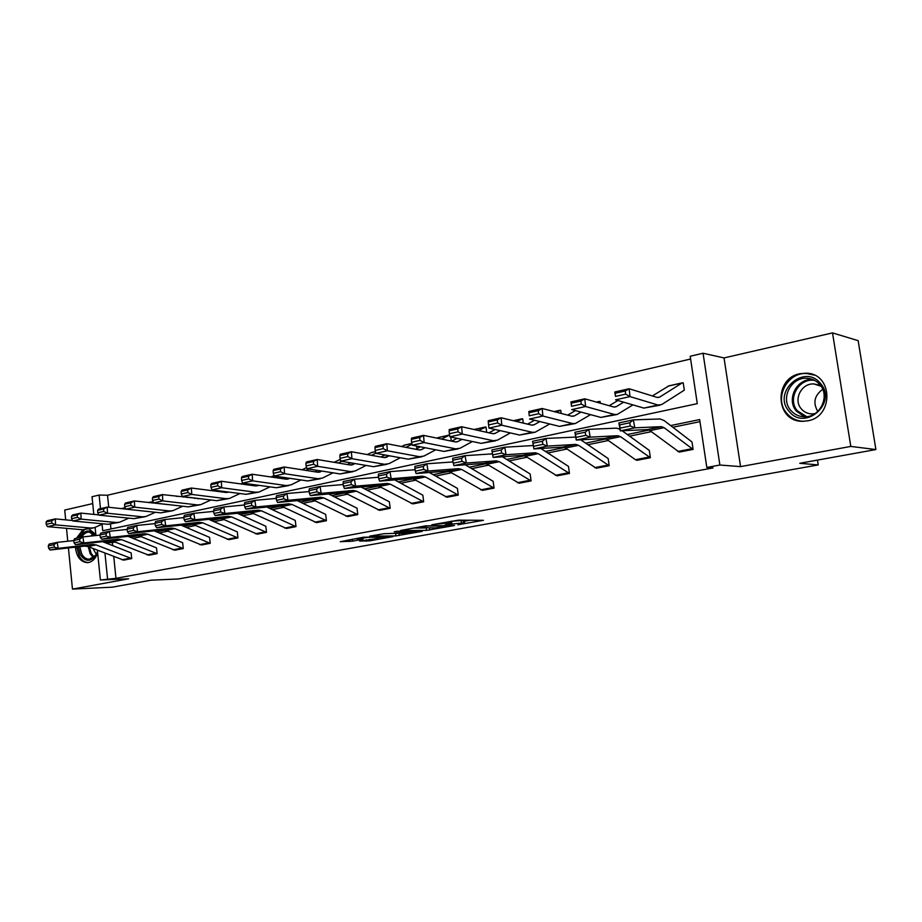 <?xml version="1.0" encoding="UTF-8"?>
<svg xmlns="http://www.w3.org/2000/svg" width="922" height="922" viewBox="0 0 922 922"><rect width="100%" height="100%" fill="white"/><g stroke="black" fill="none" stroke-linecap="round" stroke-linejoin="round"><path stroke-width="1.38" d="M457.888 524.802L483.382 520.308L458.372 520.146L431.773 524.791L448.553 522.855L451.838 523.212L445.13 524.837L463.466 522.855L464.607 523.189L457.888 524.802M88.892 528.882L95.819 534.46M97.663 552.808C95.773 558.283 92.765 561.521 88.616 562.512L87.325 562.662C80.548 561.994 76.561 556.83 75.362 547.149M800.042 373.698L806.162 373.203C832.923 373.203 834.168 416.951 807.488 420.858L802.382 421.296C775.425 421.757 773.339 378.297 800.042 373.698M832.508 332.9L858.152 340.656L875.9 449.556L850.799 446.421L832.508 332.9L724.035 357.932L703.06 353.23L719.875 465.022L706.805 467.454L699.66 419.579L670.605 425.584M92.73 503.596L64.713 510.062L65.681 519.881M66.511 528.329L67.767 541.226M68.424 547.945L72.458 589.1L128.619 578.809L100.383 580.007L97.398 550.227M875.9 449.556L799.754 463.282L818.229 464.93L178.234 578.981L151.139 580.18L112.311 587.176L72.458 589.1M76.468 538.287L82.83 529.77M359.58 541.053L369.607 540.88L392.933 536.616L363.326 537.238L340.253 541.698L352.573 541.168L363.061 539.209L356.998 538.909L368.512 537.296L386.629 537.319L359.58 541.053M724.035 357.932L740.562 466.624L850.799 446.421M740.562 466.624L719.875 465.022M113.763 556.634L115.965 578.336L713.086 467.915L706.805 467.454M115.965 578.336L100.383 580.007M426.344 530.415L454.511 525.505L425.618 525.863L400.54 530.519L426.344 530.415L426.39 527.949M422.276 531.395L395.884 535.913L369.699 536.143L384.001 533.711L397.924 533.227L405.53 531.787L394.213 531.775L397.013 531.268L422.23 531.049M818.229 464.93L817.457 460.09M151.796 502.928L151.692 501.891L149.099 502.617M383.679 455.641L383.564 454.73M451.296 441.096L450.766 436.993M523.281 423.106L522.693 418.761L516.712 421.527M600.326 403.214L600.049 401.416L597.456 402.395M684.308 390.156L683.214 382.791L682.315 382.837L659.599 397.128L657.109 397.417L629.138 388.75L630.014 396.598L657.985 405.023L661.708 404.551L684.308 390.156M690.613 359.015L107.528 495.218L108.75 507.284M110.467 524.203L110.951 528.986M561.141 413.425L560.703 410.244L556.335 412.169M486.689 432.314L485.986 426.99L478.483 430.493M416.951 448.622L416.629 446.075M177.692 496.428L176.321 496.267M102.065 524.307L102.711 530.749L697.274 403.652L690.198 356.249L703.06 353.23M93.802 514.395L92.039 496.716L99.115 495.056L100.486 508.644M107.528 495.218L99.115 495.056M95.923 535.521L95.116 527.43M104.97 553.2L107.54 578.682M649.053 430.032L627.317 434.527M605.996 438.93L585.62 443.148M564.541 447.504L545.432 451.457M524.595 455.756L506.685 459.467M486.078 463.72L469.286 467.2M448.91 471.407L433.167 474.657M413.033 478.829L398.281 481.872M378.354 485.998L364.547 488.844M344.851 492.924L331.92 495.587M312.431 499.62L300.342 502.121M281.06 506.109L269.754 508.437M250.692 512.378L240.123 514.568M221.268 518.464L211.415 520.504M192.756 524.364L183.559 526.266M165.096 530.081L156.533 531.844M138.277 535.624L130.302 537.272M112.23 541.007L104.831 542.539M115.031 542.044L112.334 542.597L112.645 545.651M112.334 542.597L105.258 542.701M699.971 421.665L672.783 427.255M651.37 431.669L629.553 436.152M608.382 440.509L587.913 444.727M566.984 449.037L547.772 452.99M527.084 457.243L509.071 460.954M488.614 465.161L471.707 468.641M451.48 472.802L435.633 476.063M415.638 480.178L400.77 483.243M381.005 487.312L367.071 490.17M347.513 494.192L334.456 496.889M315.128 500.865L302.9 503.377M283.78 507.319L272.336 509.67M253.435 513.566L242.728 515.767M224.023 519.616L214.031 521.668M195.522 525.482L186.186 527.396M167.885 531.164L159.172 532.962M141.066 536.685L132.952 538.356M102.665 541.675L131.131 552.889L131.708 558.571L123.721 560.127L88.028 546.562L84.64 546.089L50.088 550.031L58.155 548.336L54.283 547.069L53.914 544.683L48.267 545.87L48.636 548.256L54.283 547.069M128.031 536.339L156.486 547.864L157.12 553.638L148.903 555.228L113.314 541.352L109.937 540.857L75.512 544.706L83.833 542.977L79.914 541.675L79.546 539.255L73.725 540.488L74.094 542.908L79.914 541.675M154.147 530.842L182.648 542.701L183.271 548.544L174.811 550.192L139.349 535.97L135.983 535.463L101.731 539.232L110.294 537.445L106.353 536.12L105.972 533.665L99.968 534.933L100.348 537.388L106.353 536.12M181.046 525.171L209.559 537.376L210.204 543.312L201.492 545.006L166.167 530.438L162.825 529.908L128.757 533.584L137.597 531.74L133.609 530.392L133.217 527.891L127.029 529.205L127.42 531.694L133.609 530.392M208.775 519.328L237.277 531.89L237.945 537.918L228.967 539.658L193.816 524.733L190.485 524.18L156.636 527.753L165.764 525.851L161.742 524.48L161.338 521.944L154.954 523.293L155.357 525.817L161.742 524.48M237.357 513.289L265.801 526.243L266.539 532.351L257.273 534.161L222.329 518.844L219.021 518.268L185.414 521.748L194.83 519.778L190.785 518.371L190.37 515.79L183.778 517.184L184.181 519.766L190.785 518.371M266.838 507.054L295.259 520.423L296.008 526.623L286.465 528.479L251.741 512.782L248.456 512.171L215.137 515.536L224.864 513.496L220.784 512.067L220.358 509.451L213.547 510.892L213.962 513.496L220.784 512.067M297.264 500.611L325.673 514.407L326.411 520.711L316.569 522.624L282.109 506.512L278.847 505.878L245.84 509.117L255.901 507.008L251.775 505.556L251.349 502.882L244.307 504.38L244.733 507.031L251.775 505.556M328.67 493.95L357.021 508.206L357.794 514.603L347.629 516.585L313.468 500.035L310.241 499.378L277.591 502.478L287.998 500.3L283.838 498.814L283.4 496.105L276.116 497.638L276.554 500.346L283.838 498.814M361.124 487.047L389.361 501.81L390.202 508.31L379.703 510.35L345.865 493.351L342.684 492.659L310.426 495.621L321.19 493.362L317.007 491.841L316.546 489.086L309.008 490.677L309.458 493.42L317.007 491.841M394.674 479.889L422.841 495.195L423.671 501.798L412.826 503.908L379.368 486.436L376.222 485.721L344.413 488.51L355.558 486.182L351.34 484.626L350.867 481.814L343.065 483.474L343.526 486.263L351.34 484.626M429.352 472.479L457.404 488.36L458.28 495.068L447.055 497.246L414.024 479.279L410.924 478.53L379.61 481.157L391.159 478.748L386.894 477.147L386.422 474.288L378.343 476.006L378.815 478.841L386.894 477.147M465.241 464.792L493.132 481.284L494.065 488.107L482.46 490.366L449.901 471.88L446.847 471.096L416.087 473.539L428.062 471.027L423.763 469.39L423.279 466.486L414.888 468.261L415.373 471.154L423.763 469.39M502.398 456.793L530.127 473.966L531.095 480.904L519.086 483.243L487.047 464.215L484.05 463.386L453.912 465.633L466.336 463.028L462.003 461.357L461.496 458.395L452.794 460.239L453.301 463.19L462.003 461.357M540.891 448.472L568.471 466.394L569.45 473.447L557.003 475.867L525.552 456.263L522.613 455.399L493.155 457.427L506.051 454.73L501.683 453.013L501.165 450.005L492.141 451.918L492.648 454.915L501.683 453.013M580.779 439.817L608.163 458.545L609.177 465.725L596.292 468.226L565.474 448.023L562.604 447.124L533.907 448.91L532.593 441.292L545.974 438.446L575.731 437.074M622.154 430.77L649.307 450.409L650.367 457.715L636.998 460.308L635.477 459.709L606.907 439.471L604.117 438.526L576.25 440.059L574.902 432.291L588.812 429.341L616.426 428.142L619.999 429.226M691.996 441.961L693.102 449.406L679.237 452.103L649.929 430.597L647.221 429.594L620.287 430.862L618.893 422.944L633.368 419.867L660.025 418.968L664.047 420.513L691.996 441.961M464.573 522.924L464.285 520.688L463.144 520.331L463.466 522.855M451.596 521.276L463.144 520.331M464.354 521.253L470.324 520.169M413.759 528.029L426.033 527.96M449.337 526.174L427.785 526.001L419.107 527.638L435.518 527.903L449.337 526.174M396.552 533.435L398.903 533.123M405.231 533.492L416.825 531.856L406.533 532.006L398.949 533.446L405.231 533.492M625.623 394.143L625.277 390.997L615.17 393.279L615.516 396.414L625.623 394.143L630.014 396.598L615.585 399.825L643.856 408.089L659.933 405.207M615.516 396.414L614.732 392.011L629.138 388.75L625.277 390.997M668.865 385.857L652.373 395.953M614.732 392.011L615.17 393.279M629.738 422.783L633.368 419.867L634.774 427.831L620.287 430.862L620.149 428.108L630.302 425.976L629.738 422.783L619.596 424.938L620.149 428.108M693.102 449.406L664.071 427.67L661.385 426.667L634.774 427.831L630.302 425.976M619.596 424.938L618.893 422.944M623.641 402.176L616.242 406.671L613.66 406.982L584.79 398.8L585.608 406.521L614.467 414.462L617.21 414.462L632.953 404.896M581.263 404.113L580.941 401.024L571.225 403.225L571.548 406.302L581.263 404.113L585.608 406.521L571.744 409.61L600.867 417.412L616.484 414.612M571.548 406.302L570.948 401.946L584.79 398.8L580.941 401.024M617.924 400.505L609.223 405.726M570.948 401.946L571.225 403.225M580.941 412.076L574.487 415.857L571.813 416.202L542.148 408.481L542.908 416.053L572.574 423.544L575.409 423.509L590.553 414.646M538.609 413.701L538.298 410.67L528.963 412.779L529.263 415.799L538.609 413.701L542.908 416.053L529.574 419.026L559.481 426.379L574.648 423.671M529.263 415.799L528.825 411.5L542.148 408.481L538.298 410.67M575.443 410.601L567.664 415.119M528.825 411.5L528.963 412.779M585.193 432.211L588.812 429.341L590.184 437.155L576.25 440.059L575.985 437.397L585.747 435.345L585.193 432.211L575.443 434.274L575.985 437.397M636.975 460.308L650.344 457.704L620.518 436.659L617.752 435.703L590.184 437.155L585.747 435.345M575.443 434.274L574.902 432.291M542.367 441.281L545.974 438.446L547.299 446.11L533.907 448.91L533.515 446.329L542.897 444.346L542.367 441.281L532.985 443.263L533.515 446.329M596.257 468.226L609.154 465.725L578.59 445.314L575.743 444.404L547.299 446.11L542.897 444.346M532.985 443.263L532.593 441.292M820.545 383.529C838.063 403.087 804.353 431.922 788.932 411.108C771.921 392 804.503 363.014 820.545 383.529M790.65 410.198C794.13 414.301 798.579 416.479 804.007 416.744C819.716 417.977 830.572 396.299 819.9 384.681C816.512 380.751 812.224 378.631 807.038 378.285C791.111 376.821 780.116 398.465 790.65 410.198M814.956 413.632L811.648 413.909C807.43 413.69 803.972 411.996 801.264 408.815C793.024 399.687 801.598 382.837 814.011 383.967L821.087 386.272M814.207 375.127L807.027 373.548C787.238 371.693 773.57 398.546 786.627 413.125C790.949 418.242 796.493 420.962 803.269 421.285L803.88 421.285M817.779 411.419C812.743 402.799 814.391 395.434 822.724 389.338M97.548 551.702L95.531 555.978C90.183 562.109 85.112 561.671 80.329 554.664L78.22 546.827M79.776 546.654L81.735 553.984C83.706 557.464 86.242 559.216 89.353 559.228L95.807 555.182L97.536 551.633M96.268 554.456L93.11 548.555M84.328 529.781L77.967 537.964M76.745 546.988L79.165 556.001C81.597 560.322 84.743 562.489 88.604 562.524M79.834 537.561C84.363 529.85 89.492 528.963 95.208 534.898L95.669 535.555M95.427 535.578L88.95 532.017C86.023 532.178 83.625 533.896 81.77 537.157M539.831 421.55L534.253 424.719L531.51 425.077L501.119 417.781L501.822 425.215L532.225 432.291L535.129 432.234L549.708 423.982M497.557 422.921L497.281 419.948L488.291 421.976L488.568 424.95L497.557 422.921L501.822 425.215L488.983 428.085L519.593 435.034L534.357 432.406M534.53 420.248L527.603 424.143M488.291 421.976L488.291 420.697L501.119 417.781L497.281 419.948M488.983 428.085L488.568 424.95M492.141 451.918L491.875 449.948L504.76 447.205L533.331 445.533M501.165 450.005L504.76 447.205L506.051 454.73L535.267 452.783L538.194 453.659L569.45 473.447M492.648 454.915L493.155 457.427M500.208 430.632L494.676 433.582L492.648 433.64L461.611 426.748L462.268 434.055L493.316 440.728L497.523 440.128L510.339 432.925M458.038 431.807L457.773 428.88L449.118 430.839L449.371 433.755L458.038 431.807L462.268 434.055L449.89 436.809L481.134 443.367L495.494 440.82M495.114 429.479L488.983 432.821M449.118 430.839L449.245 429.548L461.611 426.748L457.773 428.88M449.89 436.809L449.371 433.755M452.794 460.239L452.667 458.292L465.08 455.652L492.475 453.866M461.496 458.395L465.08 455.652L466.336 463.028L496.255 460.862L499.24 461.692L531.072 480.904L519.063 483.243M453.301 463.19L453.912 465.633M462.014 439.356L457.231 441.822L455.157 441.892L423.532 435.38L424.143 442.56L455.779 448.864L460.09 448.23L472.352 441.523M419.959 440.37L419.717 437.489L411.362 439.379L411.604 442.249L419.959 440.37L424.143 442.56L412.215 445.222L444.035 451.411L458.004 448.933M457.093 438.319L451.722 441.189M411.362 439.379L411.615 438.077L423.532 435.38L419.717 437.489M412.215 445.222L411.604 442.249M414.888 468.261L414.877 466.325L426.84 463.778L453.082 461.922M423.279 466.486L426.84 463.778L428.062 471.027L458.626 468.653L461.668 469.448L494.065 488.107M415.373 471.154L416.087 473.539M449.59 435L441.592 439.103M425.157 447.735L421.077 449.786L418.968 449.867L386.814 443.701L387.39 450.766L419.556 456.724L423.947 456.067L435.703 449.798M383.241 448.622L383.022 445.787L374.966 447.608L375.185 450.432L383.241 448.622L387.39 450.766L375.888 453.336L408.204 459.179L421.815 456.77M438.665 437.454L437.005 438.157M420.397 446.813L415.741 449.245M374.966 447.608L375.323 446.317L386.814 443.701L383.022 445.787M375.888 453.336L375.185 450.432M378.343 476.006L378.435 474.069L389.971 471.615L415.131 469.713M386.422 474.288L389.971 471.615L391.159 478.748L422.299 476.178L425.388 476.939L458.28 495.068M378.815 478.841L379.61 481.157M412.019 444.254L405.968 447.377M389.568 455.814L384.013 457.566L351.386 451.745L351.916 458.683L384.555 464.308L389.026 463.639L400.286 457.75M347.825 456.586L347.606 453.797L339.838 455.56L340.045 458.326L347.825 456.586L351.916 458.683L340.817 461.161L373.594 466.693L386.86 464.342M404.7 445.061L401.531 446.525M384.981 454.984L380.982 457.024M339.838 455.56L340.299 454.258L351.386 451.745L347.606 453.797M340.817 461.161L340.045 458.326M343.065 483.474L343.272 481.549L354.405 479.186L378.539 477.25M350.867 481.814L354.405 479.186L355.558 486.182L387.217 483.439L390.352 484.165L423.647 501.798L412.791 503.908M343.526 486.263L344.413 488.51M375.842 453.163L371.543 455.341M355.189 463.582L350.233 464.999L317.18 459.502L317.675 466.325L350.74 471.649L355.281 470.946L366.08 465.426M313.618 464.273L313.422 461.53L305.908 463.236L306.104 465.956L313.618 464.273L317.675 466.325L306.957 468.722L340.137 473.943L353.08 471.661M371.831 452.437L367.244 454.569M350.763 462.844L347.387 464.527M305.908 463.236L306.473 461.934L317.18 459.502L313.422 461.53M306.957 468.722L306.104 465.956M309.008 490.677L309.308 488.775L320.061 486.482L343.238 484.534M316.546 489.086L320.061 486.482L321.19 493.362L353.31 490.458L356.491 491.161L390.167 508.31L379.668 510.35M309.458 493.42L310.426 495.621M341.693 461.311L338.259 463.005M321.962 471.084L317.56 472.202L284.137 466.993L284.598 473.712L318.032 478.737L322.642 478.022L332.992 472.813M280.576 471.695L280.392 468.998L273.143 470.646L273.315 473.332L280.576 471.695L284.598 473.712L274.237 476.029L307.775 480.961L320.407 478.737M340.011 459.559L334.098 462.314M317.675 470.404L314.886 471.787M273.143 470.646L273.776 469.344L284.137 466.993L280.392 468.998M274.237 476.029L273.315 473.332M276.116 497.638L276.496 495.748L286.892 493.535L309.158 491.576M283.4 496.105L286.892 493.535L287.998 500.3L320.522 497.246L323.737 497.915L357.771 514.603L347.594 516.585M276.554 500.346L277.591 502.478M308.905 469.033L306.058 470.404M289.819 478.322L285.947 479.163L252.19 474.242L252.628 480.846L286.385 485.594L291.052 484.868L300.987 479.959M248.64 478.875L248.467 476.225L241.46 477.815L241.622 480.454L248.64 478.875L252.628 480.846L242.601 483.093L276.462 487.75L288.782 485.583M306.6 467.569L302.036 469.782M285.682 477.711L283.434 478.795M241.46 477.815L242.175 476.513L252.19 474.242L248.467 476.225M242.601 483.093L241.622 480.454M244.307 504.38L244.779 502.49L254.829 500.358L276.231 498.399M251.349 502.882L254.829 500.358L255.901 507.008L288.805 503.815L292.044 504.461L326.388 520.711L316.534 522.624M244.733 507.031L245.84 509.117M277.176 476.455L274.906 477.55M258.725 485.306L255.348 485.906L221.303 481.249L221.695 487.75L255.763 492.244L259.07 492.025L269.996 486.862M217.753 485.813L217.592 483.209L210.804 484.742L210.965 487.346L217.753 485.813L221.695 487.75L212.002 489.916L246.151 494.319L258.183 492.21M274.065 475.522L270.999 476.985M254.714 484.753L252.985 485.583M210.804 484.742L211.611 483.439L221.303 481.249L217.592 483.209M212.002 489.916L210.965 487.346M213.547 510.892L214.088 509.013L223.816 506.95L244.411 505.002M220.358 509.451L223.816 506.95L224.864 513.496L258.091 510.177L261.375 510.788L296.008 526.623M213.962 513.496L215.137 515.536M246.474 483.624L244.722 484.453M228.598 492.06L225.706 492.429L191.396 488.026L191.764 494.434L226.086 498.675L229.428 498.445L239.997 493.535M187.869 492.532L187.719 489.962L181.15 491.449L181.288 494.008L187.869 492.532L191.764 494.434L182.383 496.532L216.774 500.692L228.529 498.641M242.705 483.105L240.953 483.935M224.726 491.564L223.493 492.141M181.15 491.449L182.014 490.158L191.396 488.026L187.719 489.962M182.383 496.532L181.288 494.008M183.778 517.184L184.4 515.329L193.816 513.335L213.627 511.399M190.37 515.79L193.816 513.335L194.83 519.778L228.356 516.332L231.653 516.919L266.504 532.351L257.238 534.161M184.181 519.766L185.414 521.748M216.751 490.527L215.483 491.115M199.313 498.583L162.445 494.595L162.791 500.9L197.331 504.91L200.708 504.657L210.919 499.989M158.93 499.033L158.791 496.509L152.43 497.949L152.556 500.473L158.93 499.033L162.791 500.9L153.697 502.939L188.307 506.87L199.797 504.853M213.086 490.066L211.83 490.654M195.683 498.145L194.899 498.502M152.43 497.949L153.363 496.647L162.445 494.595L158.791 496.509M153.697 502.939L152.556 500.473M154.954 523.293L155.645 521.449L164.761 519.512L183.847 517.599M161.338 521.944L164.761 519.512L165.764 525.851L199.532 522.301L202.863 522.866L237.911 537.918L228.933 539.658M155.357 525.817L156.636 527.753M187.938 497.2L187.143 497.569M170.72 504.864L134.405 500.957L134.716 507.169L169.464 510.949L172.852 510.696L182.729 506.236M130.889 505.337L130.774 502.847L124.597 504.242L124.724 506.72L130.889 505.337L134.716 507.169L125.911 509.14L160.705 512.851L171.941 510.892M184.388 496.774L183.593 497.142M124.597 504.242L125.599 502.951L134.405 500.957L130.774 502.847M97.628 510.339L97.744 512.793L103.725 511.445L103.61 508.99L97.628 510.339L98.689 509.048L107.229 507.112L125.888 509.105L124.724 506.72M127.029 529.205L127.778 527.372L136.617 525.494L155.011 523.604M133.217 527.891L136.617 525.494L137.597 531.74L171.596 528.087L174.938 528.629L210.204 543.312M127.42 531.694L128.757 533.584M103.61 508.99L107.229 507.112L107.517 513.243L142.426 516.816L145.837 516.539L155.392 512.286M103.725 511.445L107.517 513.243L98.965 515.156L133.932 518.66L144.915 516.746M98.965 515.156L97.744 512.793M99.968 534.933L100.775 533.112L109.338 531.291L127.075 529.435M105.972 533.665L109.338 531.291L110.294 537.445L144.5 533.7L147.854 534.218L183.248 548.544L174.777 550.192M100.348 537.388L101.731 539.232M98.838 514.902L80.871 513.093L81.136 519.132L116.184 522.509L119.618 522.221L128.873 518.152M77.379 517.369L77.275 514.949L71.478 516.262L71.582 518.671L77.379 517.369L81.136 519.132L72.85 520.988L107.943 524.295L118.684 522.428M71.478 516.262L72.584 514.972L80.871 513.093L77.275 514.949M72.85 520.988L71.582 518.671M73.725 540.488L74.59 538.678L82.899 536.915L99.991 535.094M79.546 539.255L82.899 536.915L83.833 542.977L118.2 539.151L121.577 539.647L157.12 553.638M74.094 542.908L75.512 544.706M121.197 508.61L125.208 507.711L122.741 508.771M72.596 520.527L55.297 518.89L55.539 524.849L90.713 528.029L94.159 527.741L103.114 523.834M51.828 523.108L51.724 520.723L46.1 522.002L46.192 524.376L51.828 523.108L55.539 524.849L47.495 526.646L82.703 529.758L93.226 527.937M46.1 522.002L47.264 520.711L55.297 518.89L51.724 520.723M47.495 526.646L46.192 524.376M48.267 545.87L49.177 544.084L57.245 542.367L73.737 540.58M53.914 544.683L57.245 542.367L58.155 548.336L92.673 544.429L96.049 544.914L131.708 558.571M48.636 548.256L50.088 550.031M461.104 520.331L461.426 522.855M450.455 521.333L450.651 522.855M448.403 521.702L448.553 522.855M429.445 527.937L429.71 530.046M398.961 533.527L399.214 535.544M395.596 533.538L395.884 535.913M406.429 531.187L406.533 532.006M352.342 539.243L352.573 541.168M349.023 539.854L349.231 541.537M369.411 539.278L369.607 540.88M366.149 539.866L366.322 541.249M659.599 397.128L657.697 397.543M657.985 405.023L643.856 408.089M681.888 383.045L668.127 386.122M679.203 452.091L693.079 449.394M649.929 430.597L664.071 427.67M647.221 429.594L661.385 426.667M677.751 451.469L691.638 448.76M616.242 406.671L614.248 407.109M614.467 414.462L600.867 417.412M574.487 415.857L572.435 416.318M572.574 423.544L559.481 426.379M598.643 401.692L596.603 402.153M606.907 439.471L620.518 436.659M604.117 438.526L617.752 435.703M635.477 459.709L648.858 457.105M565.474 448.023L578.59 445.314M562.604 447.124L575.743 444.404M594.713 467.65L607.621 465.137M804.537 416.756L796.435 411.166C785.959 399.526 796.885 378.078 812.708 379.541L807.038 378.285M814.725 380.429C798.948 377.524 786.823 399.088 797.449 410.855L806.635 416.64M93.514 557.66L90.195 553.788L88.235 546.642M89.376 547.092L91.232 553.5L94.205 557.072M90.829 536.062L93.283 533.446M93.986 534.011L92.154 535.924M534.253 424.719L532.132 425.18M532.225 432.291L519.593 435.034M559.228 410.532L554.283 411.638M556.98 475.867L569.416 473.447M525.552 456.263L538.194 453.659M522.613 455.399L535.267 452.783M555.401 475.314L567.848 472.882M495.46 433.259L493.293 433.732M493.316 440.728L481.134 443.367M521.184 419.049L513.542 420.766M487.047 464.215L499.24 461.692M484.05 463.386L496.255 460.862M517.449 482.713L529.47 480.362M458.038 441.5L455.814 441.984M455.779 448.864L444.035 451.411M484.442 427.289L474.288 429.56M482.437 490.366L494.031 488.107M449.901 471.88L461.668 469.448M446.847 471.096L458.626 468.653M480.788 489.847L492.406 487.588M421.907 449.452L419.637 449.948M419.556 456.724L408.204 459.179M448.922 435.253L437.789 437.743M447.032 497.246L458.246 495.068M414.024 479.279L425.388 476.939M410.924 478.53L422.299 476.178M445.361 496.751L456.586 494.572M386.998 457.128L384.693 457.635M384.555 464.308L373.594 466.693M411.88 443.551L403.813 445.361M379.368 486.436L390.352 484.165M376.222 485.721L387.217 483.439M411.097 503.435L421.953 501.314M353.264 464.561L350.913 465.068M350.74 471.649L340.137 473.943M375.496 451.699L370.932 452.725M345.865 493.351L356.491 491.161M342.684 492.659L353.31 490.458M377.951 509.889L388.462 507.849M320.637 471.741L318.251 472.26M318.032 478.737L307.775 480.961M340.379 459.571L339.1 459.859M313.468 500.035L323.737 497.915M310.241 499.378L320.522 497.246M345.865 516.147L356.03 514.165M289.059 478.691L286.65 479.221M286.385 485.594L276.462 487.75M282.109 506.512L292.044 504.461M278.847 505.878L288.805 503.815M314.782 522.198L324.636 520.285M258.494 485.421L256.062 485.952M255.763 492.244L246.151 494.319M286.431 528.479L295.974 526.623M251.741 512.782L261.375 510.788M248.456 512.171L258.091 510.177M284.656 528.076L294.21 526.208M228.425 492.037L226.42 492.475M226.086 498.675L216.774 500.692M222.329 518.844L231.653 516.919M219.021 518.268L228.356 516.332M255.463 533.757L264.718 531.959M198.922 498.537L197.7 498.802M197.331 504.91L188.307 506.87M193.816 524.733L202.863 522.866M190.485 524.18L199.532 522.301M227.135 539.278L236.113 537.526M169.464 510.949L160.705 512.851M201.457 545.006L210.17 543.312M166.167 530.438L174.938 528.629M162.825 529.908L171.596 528.087M199.648 544.637L208.36 542.943M142.426 516.816L133.932 518.66M139.349 535.97L147.854 534.218M135.983 535.463L144.5 533.7M172.956 549.835L181.427 548.187M116.184 522.509L107.943 524.295M149.917 502.248L148.557 502.559M148.868 555.228L157.086 553.638M113.314 541.352L121.577 539.647M109.937 540.857L118.2 539.151M147.036 554.894L155.265 553.292M90.713 528.029L82.703 529.758M124.677 507.907L121.439 508.633M123.686 560.127L131.673 558.571M88.028 546.562L96.049 544.914M84.64 546.089L92.673 544.429M121.854 559.804L129.841 558.236M451.573 521.126L451.803 522.935M682.315 382.837L668.565 385.926M599.116 401.485L596.407 402.096M814.011 383.967L818.552 384.947M95.807 555.182L95.531 555.978M95.473 535.567L95.208 534.898M559.712 410.325L554.076 411.581M521.679 418.842L513.335 420.72M484.949 427.082L474.081 429.514M449.44 435.034L438.319 437.535M411.857 443.459L404.343 445.142M375.473 451.619L371.474 452.518M319.761 472.076L319.185 472.202M340.356 459.49L339.653 459.652M288.183 479.025L287.595 479.152M257.595 485.756L257.007 485.882M227.976 492.279L227.377 492.406M199.267 498.595L198.668 498.721M150.505 502.041L148.315 502.525"/></g></svg>
